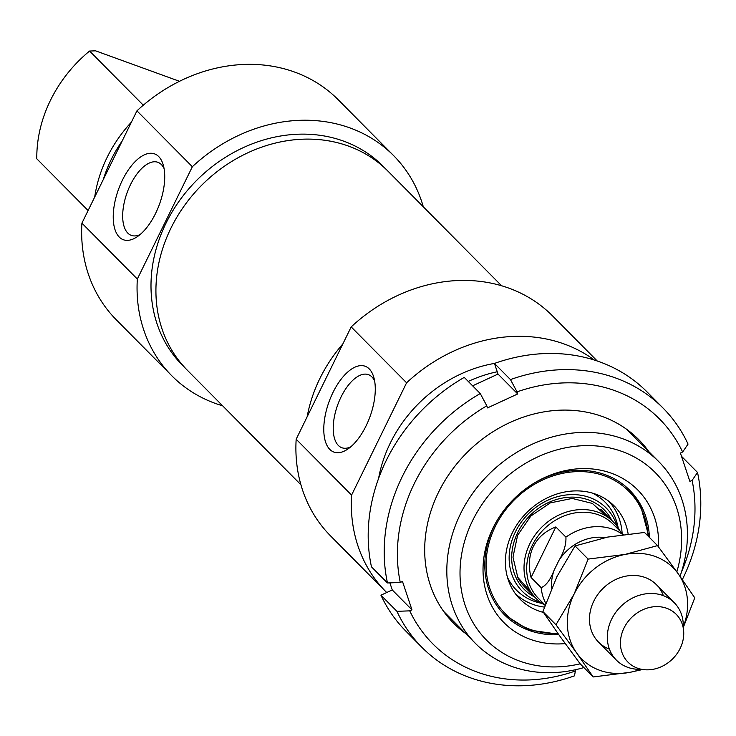 <?xml version="1.0" encoding="UTF-8"?>
<svg xmlns="http://www.w3.org/2000/svg" width="736" height="736" viewBox="0 0 736 736"><rect width="100%" height="100%" fill="white"/><g stroke="black" fill="none" stroke-linecap="round" stroke-linejoin="round"><path stroke-width="1.1" d="M131.431 122.102A129.085 110.667 135.2 0 0 94.705 197.055M103.288 179.547A125.69 107.76 -44.8 0 1 122.185 140.962M143.29 105.193L89.59 51.042A129.085 110.667 -44.8 0 0 36.8 158.792L88.108 210.533M89.59 51.042L95.57 50.83L179.501 81.31M140.098 234.563A38.879 18.547 110 0 1 131.321 235.382A38.879 18.547 110 0 1 127.162 192.51A38.879 18.547 110 0 1 157.872 162.297A38.879 18.547 110 0 1 161.377 164.588A38.879 18.547 110 0 1 164.073 168.562M158.7 156.556A45.669 21.795 -70 0 0 116.086 197A45.669 21.795 -70 0 0 137.006 236.891A45.669 21.795 -70 0 0 163.199 164.79A45.669 21.795 -70 0 0 158.7 156.556M137.328 279.036L81.917 223.155L136.942 110.842L192.354 166.722L137.328 279.036A156.262 133.97 -44.8 0 0 171.727 375.71L116.325 319.829A156.262 133.97 -44.8 0 1 81.917 223.155M192.354 166.722A156.262 133.97 -44.8 0 1 393.659 155.664A156.262 133.97 -44.8 0 1 423.301 206.788M222.603 405.794A156.262 133.97 -44.8 0 1 171.727 375.71M300.923 484.776L182.344 365.185A141.312 121.155 -44.8 0 1 165.959 223.293A141.312 121.155 -44.8 0 1 383.042 166.189L387.964 171.157A141.312 121.155 135.2 0 0 348.616 146.142A141.312 121.155 135.2 0 0 184.699 205.234A141.312 121.155 135.2 0 0 187.266 370.153A141.312 121.155 -44.8 0 1 170.89 228.252A141.312 121.155 -44.8 0 1 387.964 171.157L501.621 285.78M136.942 110.842A156.262 133.97 -44.8 0 1 338.247 99.783L393.659 155.664M680.027 576.334A129.085 110.667 135.2 0 0 658.784 461.656A129.085 110.667 135.2 0 0 460.488 513.811A129.085 110.667 135.2 0 0 475.456 643.43A129.085 110.667 135.2 0 0 583.887 667.57M580.17 663.817A118.892 101.936 -44.8 0 1 478.547 630.908A118.892 101.936 -44.8 0 1 472.604 520.6A118.892 101.936 -44.8 0 1 612.757 448.638A118.892 101.936 -44.8 0 1 676.844 571.872M565.211 643.604A94.208 80.767 -44.8 0 1 493 528.006A94.208 80.767 -44.8 0 1 497.757 519.349A94.208 80.767 -44.8 0 1 534.52 482.899A94.208 80.767 -44.8 0 1 658.518 546.931M350.649 446.908A38.879 18.547 110 0 1 341.872 447.736A38.879 18.547 110 0 1 337.704 404.855A38.879 18.547 110 0 1 368.423 374.642A38.879 18.547 110 0 1 371.928 376.933A38.879 18.547 110 0 1 374.624 380.908M369.251 368.911A45.669 21.795 -70 0 0 326.637 409.345A45.669 21.795 -70 0 0 347.558 449.245A45.669 21.795 -70 0 0 373.75 377.145A45.669 21.795 -70 0 0 369.251 368.911M406.594 382.803L351.578 495.107L296.166 439.226L351.182 326.913L406.594 382.803A156.262 133.97 -44.8 0 1 594.366 360.06M351.182 326.913A156.262 133.97 -44.8 0 1 552.488 315.854L597.264 361.017M386.704 592.517A156.262 133.97 -44.8 0 1 385.977 591.79L330.565 535.909A156.262 133.97 -44.8 0 1 296.166 439.226M558.762 634.644A88.32 75.716 -44.8 0 1 504.399 614.735A88.32 75.716 -44.8 0 1 494.16 526.047A88.32 75.716 -44.8 0 1 498.198 518.632M533.793 483.34A88.32 75.716 -44.8 0 1 629.841 490.36A88.32 75.716 -44.8 0 1 649.391 537.409M468.252 381.432A129.085 110.667 -44.8 0 1 497.242 371.754M378.598 478.382A129.085 110.667 -44.8 0 1 390.31 443.035A129.085 110.667 -44.8 0 1 494.564 363.4M385.977 591.79A156.262 133.97 -44.8 0 1 351.578 495.107M319.875 378.516A141.312 121.155 -44.8 0 1 342.875 343.887A141.312 121.155 -44.8 0 0 307.124 416.861A141.312 121.155 -44.8 0 1 319.875 378.516M628.139 533.959A66.24 56.792 135.2 0 0 622.343 516.884A66.24 56.792 135.2 0 0 612.177 504.022A66.24 56.792 135.2 0 0 527.132 512.219A66.24 56.792 135.2 0 0 518.208 597.19A66.24 56.792 135.2 0 0 543.472 612.435M617.136 526.424A59.11 50.674 135.2 0 0 544.162 502.044A59.11 50.674 135.2 0 0 514.942 581.449A59.11 50.674 135.2 0 0 540.574 602.342M558.863 560.538L554.125 570.207C550.326 579.904 546.002 585.718 541.162 587.659L531.07 577.475C528.2 566.058 528.963 555.744 533.352 546.554C537.924 537.464 545.413 530.932 555.827 526.948L565.92 537.124C566.288 544.318 563.942 552.12 558.863 560.538A44.5 38.152 -44.8 0 1 605.001 537.611M531.07 577.475L555.827 526.948M623.42 534.538L613.125 524.161A52.652 45.144 135.2 0 0 532.248 545.44A52.652 45.144 135.2 0 0 538.347 598.313L545.109 605.13M620.2 531.3A54.354 46.598 135.2 0 0 613.272 521.888A54.354 46.598 135.2 0 0 529.773 543.858A54.354 46.598 135.2 0 0 536.075 598.432A54.354 46.598 135.2 0 0 545.063 605.25M683.698 631.736L683.247 623.622A40.765 34.951 135.2 0 0 674.259 602.701A40.765 34.951 135.2 0 0 611.644 619.178A40.765 34.951 135.2 0 0 616.363 660.109A40.765 34.951 135.2 0 0 637.201 669.272L645.325 669.788A33.966 29.127 135.2 0 0 683.698 631.736A33.966 29.127 135.2 0 0 658.803 606.666A33.966 29.127 135.2 0 0 624.018 628.038A33.966 29.127 135.2 0 0 645.325 669.788M656.53 584.816A40.765 34.951 135.2 0 0 597.991 594.219A40.765 34.951 135.2 0 0 609.408 649.143M663.357 595.654A40.765 34.951 135.2 0 0 659.53 588.404M683.413 626.63A64.547 55.338 135.2 0 0 678.233 573.822A64.547 55.338 135.2 0 0 624.919 554.456A64.547 55.338 135.2 0 0 574.135 594.026A64.547 55.338 135.2 0 0 576.665 652.961A64.547 55.338 135.2 0 0 629.979 672.327A64.547 55.338 135.2 0 0 640.219 669.466M657.533 545.615L644.478 532.45L607.688 537.078L575.074 545.919L556.904 576.647L542.901 611.579L559.434 635.573L580.134 663.78L593.188 676.954L576.665 652.961L555.965 624.754L574.135 594.026L588.138 559.084L624.919 554.456L657.533 545.615L678.233 573.822L694.766 597.816L683.44 627.1M642.252 669.594L629.979 672.327L593.188 676.954M542.901 611.579L555.965 624.754M575.074 545.919L588.138 559.084M472.604 385.82L498.014 374.072L494.463 363.437L510.471 379.583A43433.467 8720.827 65.2 0 1 517.022 391.865L517.721 393.944L487.508 407.9L486.809 405.821A43433.467 8720.827 -114.8 0 0 480.258 393.539L464.25 377.393A169.85 145.618 -44.8 0 0 371.459 566.821L387.467 582.958A43433.467 20588.266 -18.5 0 0 400.274 582.48L402.482 581.449L411.958 609.822L409.74 610.852A43433.467 20588.266 161.5 0 1 396.934 611.331A169.85 145.618 135.2 0 0 421.884 647.303A169.85 145.618 135.2 0 0 574.512 675.832A43433.467 8720.827 -114.8 0 0 575.35 671.002L574.963 669.843M498.014 374.072L517.721 393.944M681.508 456.311L697.526 472.457A43433.467 20588.266 161.5 0 1 692.107 480.387L689.89 481.418L680.414 453.045L682.631 452.014A43433.467 20588.266 -18.5 0 0 688.05 444.084A169.85 145.618 135.2 0 0 663.108 408.121A169.85 145.618 135.2 0 0 510.471 379.583M494.463 363.437A169.85 145.618 -44.8 0 1 647.1 391.975L663.108 408.121M421.884 647.303L405.876 631.157A169.85 145.618 -44.8 0 1 380.935 595.194L392.26 589.959L389.896 582.866M396.934 611.331L380.935 595.194M682.327 579.609A169.85 145.618 135.2 0 0 697.526 472.457M575.35 671.002A159.657 136.878 -44.8 0 1 409.74 610.852M692.107 480.387A159.657 136.878 -44.8 0 1 681.518 571.863M517.022 391.865A159.657 136.878 -44.8 0 1 682.631 452.014M392.26 589.959L411.958 609.822M400.274 582.48A159.657 136.878 -44.8 0 1 486.809 405.821M648.839 451.628A130.364 111.762 135.2 0 0 509.836 422.556A130.364 111.762 135.2 0 0 427.386 524.418A130.364 111.762 135.2 0 0 465.511 633.402M480.258 393.539A169.85 145.618 135.2 0 0 387.467 582.958M517.997 578.018A54.39 46.626 135.2 0 0 525.982 588.248M611.892 520.499A56.387 48.346 135.2 0 0 611.239 519.266A56.387 48.346 135.2 0 0 540.73 506.81A56.387 48.346 135.2 0 0 517.215 579.986A56.387 48.346 135.2 0 0 534.695 597.043M640.256 504.491A88.32 75.716 135.2 0 0 629.593 490.112M648.057 536.066A86.968 74.557 135.2 0 0 639.621 505.724A86.968 74.557 135.2 0 0 500.719 516.801A86.968 74.557 135.2 0 0 557.897 633.429M622.122 533.232A65.752 56.368 135.2 0 0 615.774 510.931A65.752 56.368 135.2 0 0 608.792 501.234M515.458 593.786A65.752 56.368 135.2 0 0 544.419 607.099M618.185 527.924A62.45 53.544 135.2 0 0 612.84 512.523A62.45 53.544 135.2 0 0 592.406 493.102M507.463 577.328A62.45 53.544 135.2 0 0 508.714 579.775A62.45 53.544 135.2 0 0 542.064 603.4M551.632 588.193A44.5 38.152 -44.8 0 1 554.125 570.207M622.831 534.621A52.652 45.144 135.2 0 0 565.92 537.124M541.162 587.659A52.652 45.144 135.2 0 0 545.753 603.299M658.784 461.656L626.86 429.465M475.456 643.43L443.532 611.239M531.033 592.204L517.776 577.346L512.964 557.152L517.601 535.32L530.877 516L550.316 502.881L572.185 498.438L592.342 503.415L607.09 516.801M629.344 489.863L640.32 504.574L648.986 537.004M504.16 614.486L528.604 629.942L558.477 634.239M523.517 585.764L536.075 598.432M600.705 509.22L613.272 521.888M598.377 641.967L616.363 660.109M656.273 584.559L674.259 602.701"/></g></svg>
